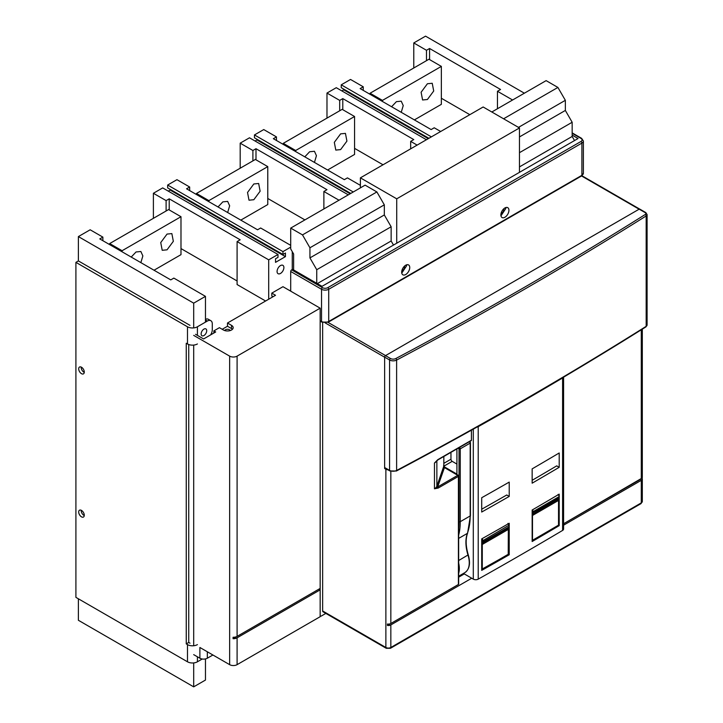 <?xml version="1.0" encoding="UTF-8"?>
<svg xmlns="http://www.w3.org/2000/svg" width="723" height="723" viewBox="0 0 723 723"><rect width="100%" height="100%" fill="white"/><g stroke="black" fill="none" stroke-linecap="round" stroke-linejoin="round"><path stroke-width="1.08" d="M78.382 598.798L78.382 620.28L193.692 686.85L205.468 680.054L205.468 658.906M189.977 325.35L78.382 260.922L78.382 236.584L193.692 303.154L193.692 327.899M193.692 686.85L193.692 662.919M193.692 645.738L193.692 345.079L193.692 645.738M193.692 303.154L205.468 296.358L173.854 278.102L170.755 279.891L99.774 238.906L102.874 237.117L90.167 229.787L78.382 236.584M205.468 296.358L205.468 322.124M265.603 301.012L237.09 284.546L237.09 241.59L240.19 239.801L169.209 198.825L169.209 209.923M180.985 248.576L237.09 280.967M168.278 191.125L170.14 190.059L285.44 256.629L275.526 262.359L275.526 258.771L278.003 257.343L278.003 254.478L162.693 187.908L153.393 193.276L166.109 200.614L169.209 198.825M166.109 200.614L166.109 210.989M278.003 254.478L268.703 259.846L237.09 241.59M268.703 259.846L268.703 299.223M290.709 245.35L260.651 227.998L257.551 229.787L186.561 188.802L189.661 187.013L189.661 190.592M360.397 185.368L347.438 177.885L344.338 179.675L273.357 138.689L276.457 136.9L276.457 140.479M417.117 145.097L410.673 141.374L410.673 148.821M410.673 141.374L413.773 139.584L342.792 98.608L342.792 109.706M354.568 148.36L383.018 164.79M512.589 100L497.46 91.27L497.46 108.73M497.46 91.27L500.56 89.48L429.579 48.495L429.579 59.593M441.355 98.247L469.814 114.677M524.365 93.204L425.549 36.15L413.773 42.946L426.48 50.285L429.579 48.495M426.48 50.285L426.48 60.669M440.678 131.496L434.225 127.781L431.125 129.571L360.144 88.586L363.244 86.796L363.244 90.375M426.416 139.729L336.276 87.691L326.977 93.059L339.693 100.398L342.792 98.608M339.693 100.398L339.693 110.773M348.305 194.849L249.489 137.795L240.19 143.163L252.896 150.501L255.996 148.712L255.996 159.81M252.896 150.501L252.896 160.886M102.874 237.117L102.874 240.696M339.006 200.217L323.877 191.487L323.877 208.947M292.264 251.64L292.264 269.516M323.877 191.487L326.977 189.697L255.996 148.712M283.895 267.546A4.826 2.784 -60 0 1 281.789 272.399A4.826 2.784 -60 0 1 278.075 273.692A4.826 2.784 -60 0 1 277.072 271.477A4.826 2.784 -60 0 1 279.177 266.624A4.826 2.784 -60 0 1 282.892 265.341A4.826 2.784 -60 0 1 283.895 267.546M256.927 139.232L256.927 139.946L350.158 193.773M276.457 136.9L263.75 129.571L254.451 134.939L353.258 191.984M254.451 134.939L254.451 137.795L350.782 193.421M343.714 89.119L343.714 89.842L428.278 138.653M363.244 86.796L350.538 79.458L341.238 84.826L431.378 136.864M341.238 84.826L341.238 87.691L428.893 138.301M413.773 42.946L413.773 68.007M189.661 187.013L176.954 179.675L167.655 185.043L282.964 251.613L290.709 247.139M267.772 198.464L304.907 219.9M285.44 256.629L285.44 253.05L282.964 254.478L282.964 251.613M167.655 185.043L167.655 187.908L282.964 254.478M341.862 90.908L343.714 89.842M255.065 141.021L256.927 139.946M326.977 118.111L326.977 93.059M240.19 168.224L240.19 143.163M170.14 189.336L170.14 190.059M153.393 218.328L153.393 193.276M317.677 306.733L320.162 308.17L320.162 613.836M462.169 574.189A23.235 13.412 -120 0 0 463.985 574.107L458.662 577.18M463.145 573.619L463.985 574.107M458.409 584.482A0.877 0.506 0 0 0 458.662 584.13L458.662 476.032A0.877 0.506 0 0 0 458.409 475.68A0.877 0.506 120 0 0 457.786 475.318L444.446 467.609A0.877 0.506 -60 0 1 444.88 467.573L458.228 475.273A0.877 0.877 0 0 1 458.409 476.394L458.409 584.482L390.836 623.497A3.507 2.024 0 0 1 387.447 624.021L387.447 625.449L457.786 584.844M437.641 486.995L444.446 467.609L443.814 466.136L436.864 486.199A0.877 0.705 19.1 0 0 437.641 486.995L434.469 488.784L438.183 488.061L437.641 486.995M438.391 487.953L437.767 486.877L457.786 475.318A0.877 0.506 60 0 1 458.409 476.394L438.183 488.061M470.809 440.596A0.877 0.506 -120 0 0 471.423 440.244L471.423 430.194M436.611 460.985A8.766 5.061 180 0 1 434.469 463.009L437.578 459.873M436.864 460.75L436.864 486.199A8.766 5.061 0 0 1 434.469 488.784L434.469 463.009L438.183 459.439L471.423 440.244M437.767 459.674L438.391 459.313L437.767 459.674M642.196 477.993L563.588 523.759L641.292 478.897A3.507 2.024 0 0 0 642.313 477.469L642.313 329.155M385.142 468.224L384.636 468.513L385.874 469.236A3.507 2.024 0 0 0 387.889 469.805M471.739 578.219L390.836 624.925A3.507 2.024 180 0 1 387.447 625.449M642.196 478.373A3.507 2.024 180 0 1 642.313 478.897A3.507 2.024 180 0 1 641.292 480.334L563.588 525.187M384.636 468.513L384.636 357.135A1.229 0.705 -60 0 1 385.504 355.626L639.114 209.2A1.319 0.759 -60 0 1 639.186 209.173A1.229 0.705 -60 0 1 639.792 209.11L645.811 212.58A1.229 0.705 120 0 0 645.196 212.643A2.277 1.319 0 0 1 645.268 214.469A4175.488 2410.699 0 0 1 395.788 358.554A3.859 2.223 0 0 1 390.456 358.491L385.504 355.626L639.177 209.164L645.196 212.643M385.874 469.236L385.874 647.483A1.753 1.012 120 0 0 386.236 648.278L323 611.775A1.753 1.012 120 0 1 322.639 610.971L322.639 322.476M320.162 615.264A1.753 1.012 120 0 0 320.524 616.068A1.753 1.012 120 0 0 321.401 615.978L325.847 613.411M574.523 140.551L572.164 136.466L572.164 122.259L565.35 110.447L565.35 100.316L557.903 87.438L546.127 80.633L491.821 111.993M293.628 269.941L293.628 254.008L290.709 248.956L290.709 228.097L365.106 185.142L376.882 191.947L302.494 234.894L290.709 228.097M316.746 283.289L316.746 269.715L309.932 257.903L309.932 247.781L302.494 234.894M503.597 118.789L557.903 87.438M518.472 127.384L565.35 100.316M519.466 136.927L565.35 110.447M519.466 152.68L572.164 122.259M519.466 166.896L572.164 136.466M289.787 290.628L290.709 290.095M309.932 247.781L384.32 204.835L376.882 191.947M309.932 257.903L384.32 214.957L384.32 204.835M316.746 269.715L391.143 226.769L384.32 214.957M317.307 283.615L391.143 240.985L391.143 226.769M393.502 245.07L391.143 240.985M519.466 127.953L396.719 198.825L360.397 177.849L483.145 106.986L519.466 127.953L519.466 172.336M396.719 198.825L396.719 243.208M360.397 177.849L360.397 187.863M384.636 467.519L389.58 470.375L389.58 359.991L384.636 357.135L384.636 467.519A1.229 0.705 120 0 0 384.889 468.079L389.842 470.935A1.229 0.705 -60 0 1 389.58 470.375A5.088 2.937 0 0 0 396.62 470.456A4176.717 2411.404 0 0 0 646.172 326.326A3.507 2.024 0 0 0 647.094 324.961L647.094 214.577L645.811 212.58M559.204 495.915L559.204 494.143A4176.717 2411.404 180 0 1 532.155 510.022L532.155 541.518A4176.717 2411.404 0 0 0 559.204 525.639L559.204 497.379M558.599 525.287L559.204 525.639M509.218 554.767A4176.717 2411.404 0 0 1 481.708 570.375L481.708 538.879A4176.717 2411.404 180 0 0 509.218 523.271L509.218 554.767L508.377 554.279M481.708 509.209A4173.21 2409.379 0 0 0 506.742 494.993L509.218 496.421L509.218 482.105A4176.717 2411.404 180 0 1 481.708 497.722L481.708 512.038A4176.717 2411.404 0 0 0 509.218 496.421M532.155 480.307A4173.21 2409.379 0 0 0 556.719 465.865L559.204 467.302L559.204 452.978A4176.717 2411.404 180 0 1 532.155 468.865L532.155 483.181A4176.717 2411.404 0 0 0 559.204 467.302M463.985 573.14L463.985 573.746L473.294 579.123A3.507 2.024 0 0 0 478.219 579.141A4176.717 2411.404 0 0 0 562.602 530.42A3.507 2.024 0 0 0 563.588 529.01L563.588 377.171M476.9 427.13A3.507 2.024 0 0 0 478.219 426.669A4176.717 2411.404 0 0 0 562.602 377.948A3.507 2.024 0 0 0 563.298 377.343M443.841 466.19L452.209 461.355A1.753 1.012 60 0 1 450.962 459.213L450.962 452.354M456.186 449.335L456.918 449.76L456.918 474.098L444.021 466.66M452.209 461.355L456.918 464.076M501.075 213.366A2.802 1.618 120 0 0 503.786 209.67A2.802 1.618 120 0 0 503.651 208.911M290.709 271.477L290.709 291.17L320.162 308.17L320.162 320.696A1.319 0.759 120 0 0 320.434 321.301L321.798 322.087L328.441 322.087A1.319 0.759 -120 0 0 328.712 321.482L328.712 289.272A5.088 2.937 180 0 1 321.527 289.272L290.709 271.477A1.319 0.759 120 0 1 291.64 269.869L292.571 269.336L322.024 286.335L578.057 138.518L572.164 135.111M500.958 215.852L505.829 208.486L505.739 207.564M401.88 270.637A2.802 1.618 120 0 0 404.6 266.932A2.802 1.618 120 0 0 404.455 266.172M508.929 210.276A5.703 3.29 120 0 0 507.754 207.673A5.703 3.29 120 0 0 503.362 209.191A5.703 3.29 120 0 0 500.876 214.93A5.703 3.29 120 0 0 502.051 217.542A5.703 3.29 120 0 0 506.443 216.014A5.703 3.29 120 0 0 508.929 210.276M401.771 273.113L406.642 265.757L406.552 264.835M401.681 272.2A5.703 3.29 120 0 0 402.865 274.803A5.703 3.29 120 0 0 407.257 273.276A5.703 3.29 120 0 0 409.742 267.546A5.703 3.29 120 0 0 408.558 264.934A5.703 3.29 120 0 0 404.166 266.462A5.703 3.29 120 0 0 401.681 272.2M295.671 150.501L283.271 143.344L342.169 109.345L354.568 116.502L295.671 150.501L295.671 151.577M283.271 144.419L283.271 143.344M354.568 116.502L354.568 154.442L327.6 170.013M314.442 162.413L316.439 155.698L314.442 151.279L309.625 151.758L304.799 156.846M340.614 133.863L334.315 142.359L335.797 150.086L340.614 149.607L346.923 141.112L345.44 133.384L340.614 133.863M208.884 200.614L196.484 193.457L255.382 159.449L267.772 166.615L208.884 200.614L208.884 201.69M196.484 194.532L196.484 193.457M267.772 166.615L267.772 204.555L240.813 220.117M227.655 212.526L229.652 205.802L227.655 201.392L222.829 201.871L218.012 206.959M253.827 183.967L247.528 192.472L249.001 200.199L253.827 199.72L260.126 191.224L258.653 183.488L253.827 183.967M382.467 100.398L370.068 93.24L428.956 59.232L441.355 66.399L382.467 100.398L382.467 101.473M370.068 94.315L370.068 93.24M441.355 66.399L441.355 104.338L414.387 119.901M401.238 112.309L403.235 105.585L401.238 101.175L396.412 101.654L391.595 106.742M427.41 83.751L421.111 92.255L422.584 99.982L427.41 99.503L433.71 91.008L432.227 83.272L427.41 83.751M122.088 250.718L109.688 243.561L168.586 209.562L180.985 216.719L122.088 250.718L122.088 251.794M109.688 244.636L109.688 243.561M180.985 216.719L180.985 254.659L154.017 270.23M140.858 262.63L142.856 255.915L140.858 251.496L136.041 251.975L131.215 257.063M167.04 234.08L160.732 242.576L162.214 250.303L167.04 249.824L173.339 241.328L171.857 233.601L167.04 234.08M207.329 651.775L207.329 658.219A5.26 3.037 180 0 1 199.891 658.219L199.891 647.483L229.652 664.663A5.26 3.037 180 0 0 237.09 664.663L320.162 616.701L320.162 589.851L318.924 589.137L233.077 638.698L233.077 637.27A5.26 3.037 0 0 0 237.09 636.385L237.09 356.132L320.162 308.17L282.964 286.697L271.803 293.131L275.526 295.282L227.483 323.018L227.483 326.245L222.214 329.281M227.483 323.018L231.514 325.35A5.703 3.29 180 0 1 233.177 327.673A5.703 3.29 180 0 1 229.661 330.718A5.703 3.29 180 0 1 223.452 330.004L219.421 327.673L213.845 330.899L213.845 333.041M273.041 296.719L271.803 295.996L271.803 293.131M195.553 334.297L203.615 338.951L215.698 331.965L213.845 330.899M237.09 356.132A5.26 3.037 180 0 1 229.652 356.132L193.692 335.373M227.483 326.245L231.514 328.567A5.703 3.29 0 0 1 232.454 329.281M230.221 330.556A2.802 1.618 0 0 0 229.462 329.751A2.802 1.618 0 0 0 226.688 329.345A2.802 1.618 0 0 0 224.736 330.556M199.891 658.219L193.692 654.64M207.329 658.219L212.914 654.993M237.09 636.385L320.162 588.423L320.162 308.17M233.077 638.698A5.26 3.037 0 0 0 237.09 637.813L320.162 589.851M197.415 644.618A7.013 4.049 180 0 1 187.492 644.618L186.254 643.895L188.73 642.467L188.73 344.528M188.73 642.467L189.977 643.181M81.193 367.076A3.949 2.277 -120 0 0 81.175 367.401A3.949 2.277 -120 0 0 84.257 372.39M81.193 510.239A3.949 2.277 -120 0 0 81.175 510.574A3.949 2.277 -120 0 0 84.257 515.562M78.382 260.922L75.906 262.359L187.492 326.778L187.492 343.958A7.013 4.049 180 0 0 197.415 343.958M210.61 334.912A7.013 4.049 120 0 0 212.291 329.643L212.291 323.913A7.013 4.049 120 0 0 210.836 320.705A7.013 4.049 120 0 0 207.329 321.057L197.415 326.778A7.013 4.049 180 0 1 187.492 326.778M84.275 372.056A3.949 2.277 -120 0 0 82.549 368.088A3.949 2.277 -120 0 0 79.512 367.031A3.949 2.277 -120 0 0 78.699 368.838A3.949 2.277 -120 0 0 80.416 372.806A3.949 2.277 -120 0 0 83.461 373.863A3.949 2.277 -120 0 0 84.275 372.056M84.275 515.228A3.949 2.277 -120 0 0 82.549 511.26A3.949 2.277 -120 0 0 79.512 510.203A3.949 2.277 -120 0 0 78.699 512.001A3.949 2.277 -120 0 0 80.416 515.978A3.949 2.277 -120 0 0 83.461 517.035A3.949 2.277 -120 0 0 84.275 515.228M206.371 329.372A3.949 2.277 120 0 0 205.892 328.911A3.949 2.277 120 0 0 202.25 330.718A3.949 2.277 120 0 0 201.473 335.282A3.949 2.277 120 0 0 201.952 335.743A3.949 2.277 120 0 0 205.594 333.945A3.949 2.277 120 0 0 206.371 329.372M210.836 320.705L208.36 319.277A7.013 4.049 120 0 0 205.468 319.304M202.25 659.005L197.415 661.798A7.013 4.049 180 0 1 187.492 661.798L75.906 597.37L75.906 262.359M186.254 643.895L186.254 343.244L187.492 343.958M443.57 465.675L443.814 466.136L443.57 465.675M444.88 467.573L443.832 466.037L443.832 456.475L443.814 466.136M437.641 459.801L438.183 459.439M641.292 329.796L641.292 478.897M390.836 471.378L390.836 623.497M639.114 209.2L581.536 175.96M385.567 355.589L327.42 322.024M384.636 357.207L325.214 322.901M641.292 480.334L641.292 502.883L390.836 647.483A3.507 2.024 180 0 1 385.874 647.483L322.639 610.971M642.313 478.897L642.313 501.446A3.507 2.024 180 0 1 641.292 502.883A1.753 1.012 -120 0 1 640.921 503.678L390.474 648.278A1.753 1.012 60 0 0 390.836 647.483L390.836 624.925M389.842 470.935L396.367 471.025A1.229 0.678 -118 0 0 396.62 470.456L396.62 360.072A4176.717 2411.404 0 0 0 646.172 215.951A3.507 2.024 0 0 0 647.094 214.577M396.367 471.025C483.063 425.007 566.254 376.963 645.919 326.886A1.229 0.741 -122.2 0 0 646.172 326.326L646.172 215.951A1.229 0.741 -122.2 0 0 645.268 214.469M390.456 358.491A1.229 0.705 -60 0 0 389.58 359.991A5.088 2.937 0 0 0 396.62 360.072A1.229 0.678 -118 0 0 395.788 358.554M562.602 530.42L562.602 377.948M478.219 579.141L478.219 426.669M473.294 579.123L473.294 429.146M443.832 463.335L450.962 459.213M458.039 448.269L459.024 448.829A0.877 0.506 -60 0 1 459.647 447.754A0.877 0.506 -120 0 1 460.262 448.829A0.877 0.506 180 0 1 459.024 448.829L459.024 521.681A69.263 39.991 60 0 1 458.662 528.332M469.2 441.825L459.286 447.546M458.662 535.192A70.14 40.497 60 0 0 460.262 521.681L470.185 515.951L470.185 443.109A0.877 0.506 0 0 0 470.185 442.386A0.877 0.506 120 0 0 469.561 442.033A0.877 0.506 60 0 1 470.185 443.109L460.262 448.829L460.262 521.681A0.877 0.506 180 0 1 459.024 521.681M458.662 563.009A21.482 12.399 60 0 1 458.662 573.33M458.662 538.4L467.356 533.384A0.877 0.642 20.4 0 0 467.591 532.743M469.462 441.672L470.004 441.988A0.877 0.877 0 0 1 470.438 442.747L470.438 515.598A0.877 0.506 0 0 1 470.185 515.951A70.14 40.497 60 0 1 467.356 533.384A35.852 20.696 60 0 0 467.998 555.137A21.482 12.399 60 0 1 464.808 572.661L458.662 576.213M458.662 560.524L468.269 554.83C470.691 563.371 469.534 569.317 464.808 572.661M468.052 554.731L468.269 554.83C465.72 546.263 465.495 539.024 467.591 533.113L470.438 515.598M291.64 269.869L322.458 287.655A1.319 0.759 120 0 0 321.527 289.272L321.527 321.482A1.319 0.759 120 0 0 321.798 322.087M572.164 133.321L580.967 138.409A3.769 2.178 180 0 1 580.967 141.482L327.79 287.655A3.769 2.178 180 0 1 322.458 287.655M580.967 138.409A1.319 0.759 -60 0 1 581.626 138.346L572.164 132.878M320.162 320.696L321.527 321.482A5.088 2.937 0 0 0 328.712 321.482L581.898 175.309A5.088 2.937 0 0 0 583.389 173.231L583.389 141.021A5.088 2.937 180 0 1 581.898 143.1A1.319 0.759 60 0 0 580.967 141.482M327.79 287.655A1.319 0.759 60 0 1 328.712 289.272L581.898 143.1L581.898 175.309A1.319 0.759 -120 0 1 581.626 175.915L583.389 173.231M508.179 523.859A1.753 1.012 60 0 1 508.929 525.603A7.013 4.049 60 0 1 508.766 526.995L508.847 526.624M481.979 538.734A1.753 1.012 60 0 1 482.892 540.641L508.929 525.25A1.319 0.759 60 0 0 508.251 523.823M481.708 539.331A1.319 0.759 60 0 1 482.277 540.641L482.892 540.641A7.013 4.049 60 0 1 482.729 542.024L508.766 526.995L508.477 528.043L482.44 543.072L482.729 542.024L482.114 541.934L481.834 542.991A7.456 4.302 60 0 0 481.708 543.606M507.998 554.424L482.277 569.272L482.277 544.464L508.314 529.426A7.013 4.049 60 0 1 508.477 528.043L508.576 527.7M481.708 544.491L482.277 544.464A7.013 4.049 60 0 1 482.44 543.072L481.834 542.991M482.277 540.641A6.579 3.796 60 0 1 482.114 541.934M481.708 569.299L508.224 554.442L508.323 529.073M507.908 523.434L509.055 525.431L508.441 529.254L508.314 553.881M532.155 510.628A1.319 0.759 60 0 1 532.49 511.649L533.113 511.649A7.013 4.049 60 0 1 532.941 513.032L532.155 514.071M532.363 509.905A1.753 1.012 60 0 1 533.113 511.649L559.15 496.611A7.013 4.049 60 0 1 558.978 498.002L559.06 497.632M532.49 511.649A6.579 3.796 60 0 1 532.327 512.941L558.978 498.002L558.789 498.707M532.327 512.941L532.155 513.592M558.536 500.081L558.527 525.25L532.49 540.28L532.49 515.472L558.527 500.433A7.013 4.049 60 0 1 558.698 499.051L532.661 514.08A7.013 4.049 60 0 0 532.49 515.472L532.155 515.544M558.237 494.713A1.753 1.012 60 0 1 559.15 496.611L559.15 496.258A1.319 0.759 60 0 0 558.283 494.686M558.219 525.431L558.527 524.889M231.514 325.35L231.514 328.567M229.652 664.663L229.652 356.132M237.09 664.663L237.09 637.813M207.329 321.057L205.468 319.982M197.415 326.778L197.415 335.373M197.415 656.782L197.415 661.798M187.492 644.618L187.492 661.798M436.059 461.536L438.039 459.819L471.242 440.641M639.629 209.055L581.916 175.734M386.236 648.278L390.474 648.278M640.921 503.678L642.313 501.446M645.919 326.886L647.094 324.961M583.389 141.021L581.626 138.346M328.441 322.087L581.626 175.915M558.129 494.442L559.277 496.439L558.653 500.262L558.653 525.07L532.155 540.542"/></g></svg>
